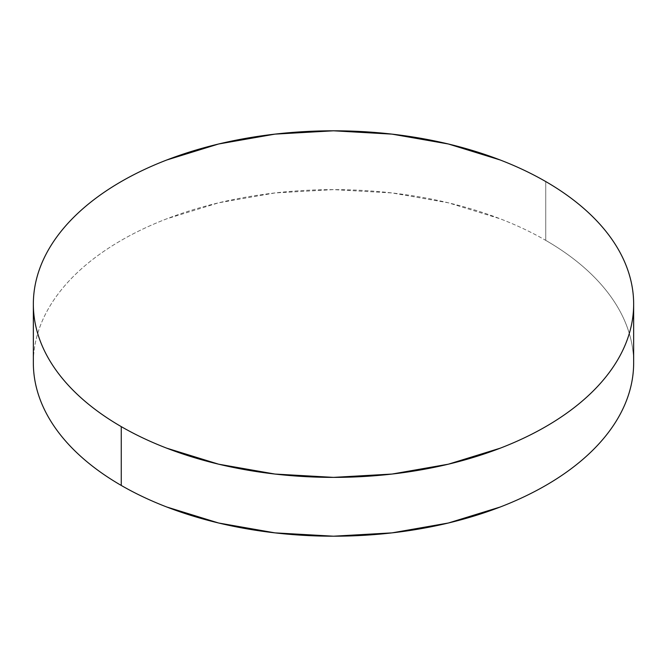<?xml version="1.0" encoding="UTF-8"?>
<svg xmlns="http://www.w3.org/2000/svg" width="667" height="667" viewBox="0 0 667 667"><rect width="100%" height="100%" fill="white"/><g stroke="black" fill="none" stroke-linecap="round" stroke-linejoin="round"><path stroke-width="0.5" stroke-dasharray="3.33 2.5" d="M545.739 240.37L545.739 181.557L545.739 240.37A300.15 173.287 0 0 0 218.634 202.81A300.15 173.287 0 0 0 33.35 362.906C33.35 351.534 35.276 340.262 39.12 329.098C42.963 317.942 48.658 307.103 56.195 296.59C63.74 286.085 72.986 276.096 83.934 266.633C94.881 257.17 107.329 248.416 121.261 240.37C135.201 232.324 150.358 225.146 166.742 218.826L218.634 202.81L274.946 192.946L333.5 189.62L392.054 192.946L448.366 202.81L500.258 218.826C516.642 225.146 531.799 232.324 545.739 240.37A300.15 173.287 0 0 1 633.65 362.906C633.65 351.534 631.724 340.262 627.88 329.098C624.037 317.942 618.342 307.103 610.805 296.59C603.26 286.085 594.014 276.096 583.066 266.633C572.119 257.17 559.671 248.416 545.739 240.37"/><path stroke-width="1" d="M633.65 362.906C633.65 374.287 631.724 385.559 627.88 396.715C624.037 407.879 618.342 418.709 610.805 429.223C603.26 439.736 594.014 449.725 583.066 459.179C572.119 468.643 559.671 477.397 545.739 485.443C531.799 493.488 516.642 500.675 500.258 506.995L448.366 523.011L392.054 532.866L333.5 536.201L274.946 532.866L218.634 523.011L166.742 506.995C150.358 500.675 135.201 493.488 121.261 485.443C107.329 477.397 94.881 468.643 83.934 459.179C72.986 449.725 63.74 439.736 56.195 429.223C48.658 418.709 42.963 407.879 39.12 396.715C35.276 385.559 33.35 374.287 33.35 362.906A300.15 173.287 0 0 0 121.261 485.443A300.15 173.287 0 0 0 448.366 523.011A300.15 173.287 0 0 0 633.65 362.906L633.65 304.094A300.15 173.287 180 0 1 448.366 464.19A300.15 173.287 180 0 1 121.261 426.63L121.261 485.443L121.261 426.63A300.15 173.287 180 0 1 33.35 304.094A300.15 173.287 180 0 1 218.634 143.989A300.15 173.287 180 0 1 545.739 181.557A300.15 173.287 180 0 1 633.65 304.094C633.65 292.713 631.724 281.441 627.88 270.285C624.037 259.121 618.342 248.291 610.805 237.777C603.26 227.264 594.014 217.275 583.066 207.821C572.119 198.357 559.671 189.603 545.739 181.557C531.799 173.512 516.642 166.325 500.258 160.005L448.366 143.989L392.054 134.134L333.5 130.799L274.946 134.134L218.634 143.989L166.742 160.005C150.358 166.325 135.201 173.512 121.261 181.557C107.329 189.603 94.881 198.357 83.934 207.821C72.986 217.275 63.74 227.264 56.195 237.777C48.658 248.291 42.963 259.121 39.12 270.285C35.276 281.441 33.35 292.713 33.35 304.094C33.35 315.466 35.276 326.738 39.12 337.902C42.963 349.058 48.658 359.897 56.195 370.41C63.74 380.915 72.986 390.904 83.934 400.367C94.881 409.83 107.329 418.584 121.261 426.63C135.201 434.676 150.358 441.854 166.742 448.174L218.634 464.19L274.946 474.054L333.5 477.38L392.054 474.054L448.366 464.19L500.258 448.174C516.642 441.854 531.799 434.676 545.739 426.63C559.671 418.584 572.119 409.83 583.066 400.367C594.014 390.904 603.26 380.915 610.805 370.41C618.342 359.897 624.037 349.058 627.88 337.902C631.724 326.738 633.65 315.466 633.65 304.094M33.35 362.906L33.35 304.094"/></g></svg>
